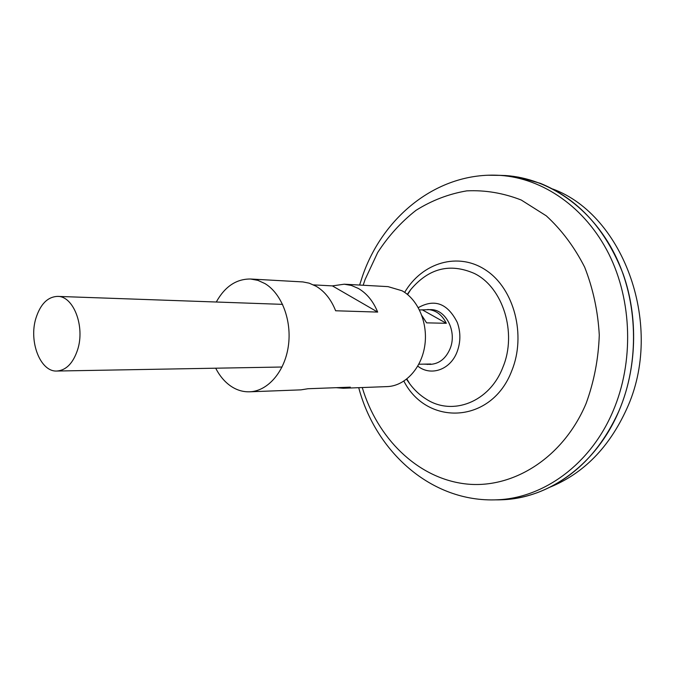 <?xml version="1.0" encoding="UTF-8"?>
<svg xmlns="http://www.w3.org/2000/svg" width="675" height="675" viewBox="0 0 675 675"><rect width="100%" height="100%" fill="white"/><g stroke="black" fill="none" stroke-linecap="round" stroke-linejoin="round"><path stroke-width="1.01" d="M419.504 309.943L430.827 309.614C446.023 309.403 457.22 331.678 450.098 348.663C445.863 358.552 439.273 363.791 430.346 364.373L423.74 364.137M427.764 309.504C435.839 310.095 442.024 314.693 446.31 323.291L426.6 322.852L421.934 315.689M35.893 318.313C40.39 304.163 47.604 296.848 57.552 296.392C73.423 295.895 85.21 326.346 77.65 349.633C73.153 363.158 66.234 370.297 56.902 371.031C40.433 372.127 28.595 341.618 35.893 318.313M552.892 189.051C624.24 215.266 664.656 326.953 626.687 408.974C609.213 447.306 583.74 473.335 550.268 487.055M498.589 175.297L505.567 175.542M518.307 177.103L540.498 183.389C578.171 198.931 605.728 229.146 623.16 274.042C638.516 317.503 636.879 369.082 618.891 411.117C596.337 464.366 549.163 498.007 502.774 499.728L495.669 499.863M499.23 175.331L504.622 175.517M499.298 175.34L504.537 175.517M498.513 175.297L505.626 175.551C548.387 178.369 591.047 207.318 614.655 254.095C638.137 300.873 639.858 362.306 618.874 411.117C600.337 451.778 573.294 478.913 537.781 492.497C523.901 497.585 509.887 500.04 495.737 499.854M407.354 294.359L410.67 289.668C428.709 268.262 449.896 262.845 474.255 273.417C502.926 287.187 517.362 333.028 502.875 367.284C489.594 402.266 452.318 416.298 426.153 399.077C419.934 395.212 414.501 390.175 409.843 383.957L406.603 379.207M407.295 294.317L410.67 289.668L407.616 294.578M501.77 499.745L496.378 499.837M501.694 499.745L496.446 499.829M418.837 364.222L430.802 364.011L427.275 364.424M422.693 310.053L446.31 323.291M418.306 307.64C434.666 298.485 447.668 303.438 457.312 322.507C460.755 332.21 460.721 341.904 457.186 351.599L457.051 351.945C450.326 369.866 430.743 376.54 417.791 366.128M336.218 387.686L343.313 388.26L387.163 386.598C404.764 386.049 421.166 368.854 424.693 346.258C428.321 323.696 418.331 299.683 402.022 290.756L388.041 286.63L344.233 284.2L351.439 285.474L358.383 288.47C366.829 293.414 373.258 301.278 377.671 312.086L335.635 310.77C331.18 299.548 324.683 291.381 316.153 286.267L309.158 283.163L302.923 281.931L250.568 279.011C236.309 278.893 224.885 286.563 216.287 302.012M215.705 368.196C219.594 375.798 224.547 381.721 230.58 385.965C236.52 390.057 242.857 391.998 249.581 391.804C267.671 391.264 284.656 371.874 288.318 346.292C292.098 320.743 281.762 293.583 264.963 283.584L257.901 280.361L250.568 279.011M249.581 391.804L300.932 389.863L308.019 388.733L350.342 387.163L343.313 388.26M344.233 284.2L332.387 285.888L313.546 284.884M332.387 285.888L377.671 312.086M487.89 175.222L500.091 175.382C542.742 178.208 585.292 207.174 608.842 253.977C632.256 300.788 633.968 362.273 613.043 411.117C590.558 464.408 543.51 498.074 497.239 499.795L502.774 499.728M363.158 285.255L365.116 279.458L377.705 252.501C388.395 236.014 401.161 221.965 415.994 210.338C431.798 200.416 448.732 193.928 466.788 190.865C485.165 189.979 503.314 193.033 521.243 200.019L546.311 215.857C561.625 229.93 574.408 247.025 584.66 267.157C593.072 288.596 597.949 311.243 599.282 335.087C598.438 358.982 594.025 381.822 586.052 403.599C562.663 458.966 511.245 490.008 464.046 483.713C416.677 477.419 377.257 437.813 362.256 387.543M404.663 292.376C422.162 262.533 458.376 251.454 486.169 270.354C514.114 288.866 526.34 335.104 511.852 370.567C491.915 423.908 427.148 426.625 403.886 381.147M57.552 296.392L282.606 304.366M359.615 285.061L362.458 276.269C382.455 217.443 436.936 171.399 500.091 175.382L505.626 175.551M406.544 379.257L409.843 383.957L406.873 378.996M358.72 387.669C375.376 450.925 430.76 502.791 497.239 499.795M56.902 371.031L282.057 367.014"/></g></svg>
